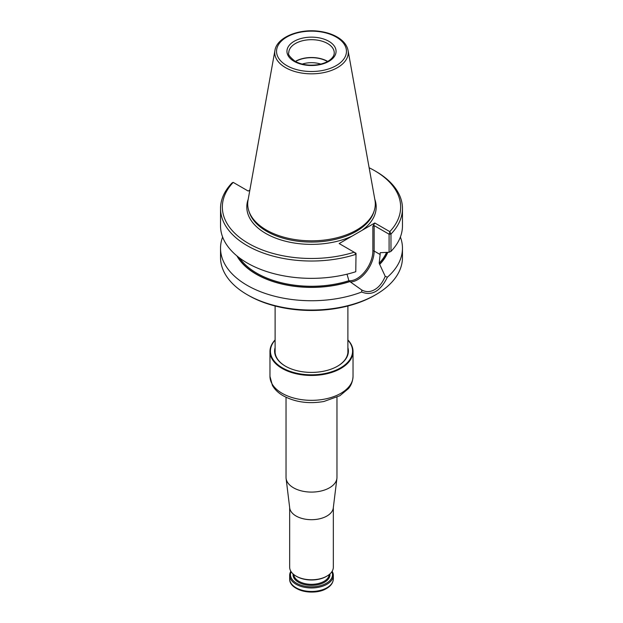 <?xml version="1.0" encoding="UTF-8"?>
<svg xmlns="http://www.w3.org/2000/svg" width="623" height="623" viewBox="0 0 623 623"><rect width="100%" height="100%" fill="white"/><g stroke="black" fill="none" stroke-linecap="round" stroke-linejoin="round"><path stroke-width="0.93" d="M320.759 64.083A18.877 10.902 0 0 0 302.241 64.083M327.488 61.529A22.467 12.974 0 0 0 295.504 61.529M327.69 61.42A22.739 13.13 0 0 0 295.31 61.42M274.938 50.416L248.04 200.193A63.795 36.835 0 0 0 248.857 210.971A63.795 36.835 0 0 0 266.387 230.035A63.795 36.835 0 0 0 330.198 239.209A63.795 36.835 0 0 0 374.143 210.971A63.795 36.835 0 0 0 374.96 200.193L348.062 50.416C347.042 45.386 343.756 41.118 338.219 37.629C333.165 34.499 327.098 32.419 320.027 31.407C299.593 28.237 276.877 37.146 274.938 50.416A36.757 21.221 0 0 0 285.505 67.611A36.757 21.221 0 0 0 327.301 71.77A36.757 21.221 0 0 0 348.062 50.416M249.854 190.093L248.203 191.051L233.15 182.352L232.029 182.944A90.966 52.519 0 0 0 220.534 208.503A90.966 52.519 0 0 0 355.772 254.386L354.604 252.479L356.029 253.304L355.772 271.714A90.966 52.519 0 0 1 220.534 225.83L220.534 208.503M354.604 252.479L339.161 243.562L374.797 222.987L389.788 231.639A89.151 51.468 0 0 0 374.54 170.624A89.151 51.468 0 0 0 369.135 167.751M233.212 182.391A89.151 51.468 0 0 0 248.46 243.414A89.151 51.468 0 0 0 354.152 252.214M389.788 231.639L390.971 234.061A90.966 52.519 0 0 0 402.466 208.503A90.966 52.519 0 0 0 375.825 171.364L374.54 170.624M374.797 222.987L372.866 226.328L374.15 225.588L389.095 234.217L390.971 234.061L390.971 251.388L389.095 252.253L389.095 234.217L389.85 232.13M390.971 251.388A90.966 52.519 0 0 0 402.466 225.83L402.466 208.503M356.029 253.304L355.772 271.714M389.095 252.253L380.692 252.681M239.536 257.961A77.322 44.646 0 0 0 348.888 280.708L349.877 281.596A78.257 45.183 0 0 1 236.919 255.905M372.866 226.328L372.866 251.061A22.467 12.974 120 0 1 364.844 271.628A22.467 12.974 120 0 1 348.888 280.7L347.112 274.533M374.15 225.588L374.15 251.061L380.147 254.527L380.147 252.969A77.322 44.646 180 0 0 380.458 252.611M380.147 254.527L379.181 263.218A77.322 44.646 0 0 0 386.533 252.416M387.771 252.338A78.257 45.183 0 0 1 379.695 264.386L379.181 263.218M379.695 264.386L385.224 276.332L387.381 277.188A90.966 52.519 0 0 0 402.466 248.219A90.966 52.519 0 0 0 400.379 237.028M222.621 237.028A90.966 52.519 0 0 0 220.534 248.219A90.966 52.519 0 0 0 268.427 294.477A90.966 52.519 0 0 0 361.675 292.023L361.776 289.999M349.877 281.596L361.659 289.936C366.005 292.273 370.366 292.148 374.735 289.578C379.033 287.141 382.53 282.725 385.224 276.332M387.381 277.188C380.466 291.198 371.9 296.143 361.675 292.023M402.466 248.219L402.466 257.525A90.966 52.519 180 0 1 375.825 294.663A90.966 52.519 180 0 1 247.175 294.663A90.966 52.519 180 0 1 220.534 257.525L220.534 248.219M375.825 294.663L374.54 295.403A89.151 51.468 180 0 1 248.46 295.403L247.175 294.663M275.109 339.932A41.531 23.978 0 0 0 269.969 351.481L269.969 368.193A41.531 23.978 0 0 0 269.969 368.271L269.969 371.246A41.531 23.978 0 0 1 269.969 371.168A41.531 23.978 0 0 1 269.969 371.09M269.969 351.481A41.531 23.978 0 0 0 282.133 368.434A41.531 23.978 0 0 0 327.394 373.636A41.531 23.978 0 0 0 353.031 351.481A41.531 23.978 0 0 0 347.891 339.932M275.109 340.111A41.071 23.713 0 0 0 282.46 367.882A41.071 23.713 0 0 0 335.828 370.218A41.071 23.713 0 0 0 347.891 340.111M275.109 347.618A36.889 21.299 0 0 0 285.412 366.168A36.889 21.299 0 0 0 337.588 366.168A36.889 21.299 0 0 0 347.891 347.618M337.425 366.262A36.43 21.034 0 0 0 347.93 351.481A36.43 21.034 0 0 0 347.891 350.43M275.109 350.43A36.43 21.034 0 0 0 275.07 351.481A36.43 21.034 0 0 0 285.575 366.262M289.664 507.543L289.664 567.187A21.836 12.608 0 0 0 296.065 576.096L296.641 576.431A21.011 12.133 0 0 0 326.359 576.431L326.935 576.096A21.836 12.608 0 0 0 333.336 567.187L333.336 507.543M296.065 576.096A21.836 12.608 0 0 0 326.935 576.096M332.152 571.268A21.836 12.608 180 0 1 333.336 575.356A21.836 12.608 180 0 1 326.935 584.273A21.836 12.608 180 0 1 303.144 586.998A21.836 12.608 180 0 1 289.664 575.356A21.836 12.608 180 0 1 290.848 571.268M331.872 571.719A21.011 12.133 180 0 1 326.359 583.268A21.011 12.133 180 0 1 301.127 585.238A21.011 12.133 180 0 1 291.128 571.719M286.027 397.272L286.027 477.382A25.473 14.703 0 0 0 286.089 478.425A25.473 14.703 0 0 0 311.5 492.092A25.473 14.703 0 0 0 336.911 478.425A25.473 14.703 0 0 0 336.973 477.382L336.973 397.272M286.089 478.425L289.718 507.986A21.836 12.608 0 0 0 311.5 519.699A21.836 12.608 0 0 0 333.282 507.986L336.911 478.425M334.24 52.823A22.739 13.13 0 0 0 311.5 39.685A22.739 13.13 0 0 0 288.761 52.823C287.686 54.185 289.781 57.005 295.045 61.272C301.368 64.699 308.844 65.851 317.473 64.737C322.371 63.959 326.382 62.471 329.497 60.283C332.698 57.9 334.278 55.408 334.24 52.823M294.134 61.358A24.562 14.181 0 0 0 335.229 55.003A24.562 14.181 0 0 0 305.145 37.637A24.562 14.181 0 0 0 294.134 61.358M286.782 65.602A34.958 20.185 0 0 0 345.267 56.561A34.958 20.185 0 0 0 302.451 31.835A34.958 20.185 0 0 0 286.782 65.602M248.857 210.971L249.348 212.443A63.297 36.547 0 0 0 266.745 231.359A63.297 36.547 0 0 0 330.05 240.462A63.297 36.547 0 0 0 373.652 212.443L374.143 210.971M248.211 199.259A64.699 37.357 0 0 0 265.748 233.43A64.699 37.357 0 0 0 351.987 236.156M361.963 230.393A64.699 37.357 0 0 0 374.789 199.259M350.305 281.946A23.378 13.496 120 0 0 374.15 251.061A0.911 0.522 0 0 0 372.866 251.061M237.308 256.224A78.054 45.066 0 0 0 349.729 281.51M379.547 264.292A78.054 45.066 0 0 0 387.553 252.354M269.969 376.362L272.399 385.403C274.743 389.484 278.263 392.895 282.951 395.636C294.905 402.154 308.549 404.109 323.867 401.492L339.87 395.737L348.382 388.659C349.176 387.677 352.618 383.908 353.031 376.362A41.531 23.978 180 0 1 327.394 398.518A41.531 23.978 180 0 1 282.133 393.315A41.531 23.978 180 0 1 269.969 376.362L269.969 371.168M326.421 588.501A21.104 12.187 180 0 1 291.922 584.429M289.664 578.853C289.041 590.627 314.163 596.273 326.639 588.439C330.938 585.932 333.173 582.739 333.336 578.853A21.836 12.608 180 0 1 326.935 587.769A21.836 12.608 180 0 1 303.144 590.503A21.836 12.608 180 0 1 289.664 578.853L289.664 575.356M329.925 573.947A18.464 10.661 180 0 1 324.56 582.225A18.464 10.661 180 0 1 303.845 584.39A18.464 10.661 180 0 1 293.075 573.947M329.224 574.546A17.74 10.241 180 0 1 324.046 581.337A17.74 10.241 180 0 1 305.075 583.642A17.74 10.241 180 0 1 293.776 574.546M347.891 352.532L347.891 306.002M275.109 352.532L275.109 306.002M353.031 376.362L353.031 351.481M333.336 578.853L333.336 575.356"/></g></svg>

